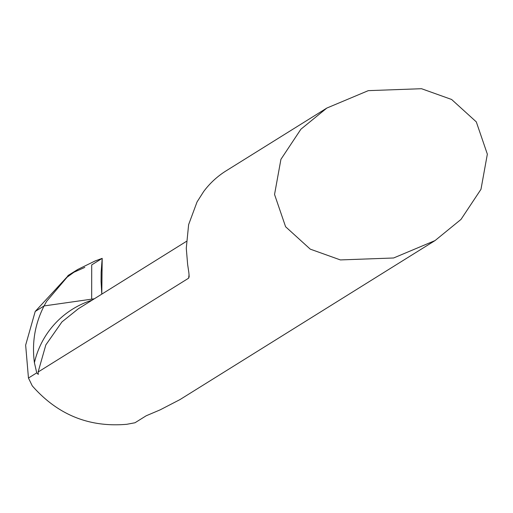 <?xml version="1.0" encoding="UTF-8"?>
<svg xmlns="http://www.w3.org/2000/svg" width="513" height="513" viewBox="0 0 513 513"><rect width="100%" height="100%" fill="white"/><g stroke="black" fill="none" stroke-linecap="round" stroke-linejoin="round"><path stroke-width="0.77" d="M368.296 90.647L421.513 88.711L451.632 99.484L476.301 121.882L487.35 154.163L480.976 189.31L460.995 219.417L435.056 240.571L393.599 257.988L340.382 259.924L310.262 249.145L285.594 226.746L274.545 194.465L280.925 159.319L300.9 129.218L326.839 108.057L368.296 90.647M435.056 240.571L179.96 399.601L160.146 409.861L146.179 415.786L134.983 422.763L126.826 424.289C89.172 427.598 57.648 414.786 32.261 385.853L28.459 378.03L36.737 372.868L38.27 374.407L38.142 371.996A95.033 93.417 58.1 0 0 38.142 371.996L38.154 371.893A84.857 83.407 58.1 0 0 38.142 371.996L188.649 278.168L189.162 276.648L188.861 272.724L187.63 264.413L186.277 248.241L188.63 224.611L197.05 201.936L203.68 191.516A84.857 83.407 -121.9 0 1 226.118 170.842L326.839 108.057M36.737 372.868L34.416 362.71C31.748 342.722 34.967 323.799 44.073 305.934L35.217 311.449L44.073 305.934L94.328 298.778L44.073 305.934L46.612 301.355L67.12 277.18L77.816 269.434L95.129 260.957L102.196 258.36L101.786 294.129L101.067 281.502L101.144 272.223L102.196 258.36L91.705 264.9L91.673 299.162M38.154 371.893L45.837 344.922L61.964 321.895L78.38 308.73L186.386 241.392M28.459 378.03L25.65 345.114L35.217 311.449L68.813 275.045M72.923 272.698L84.805 267.395M189.085 274.635A84.857 83.407 58.1 0 0 188.649 278.168M34.416 362.71A86.755 86.049 -133.8 0 1 92.103 300.169M67.908 275.603L77.822 269.421"/></g></svg>
